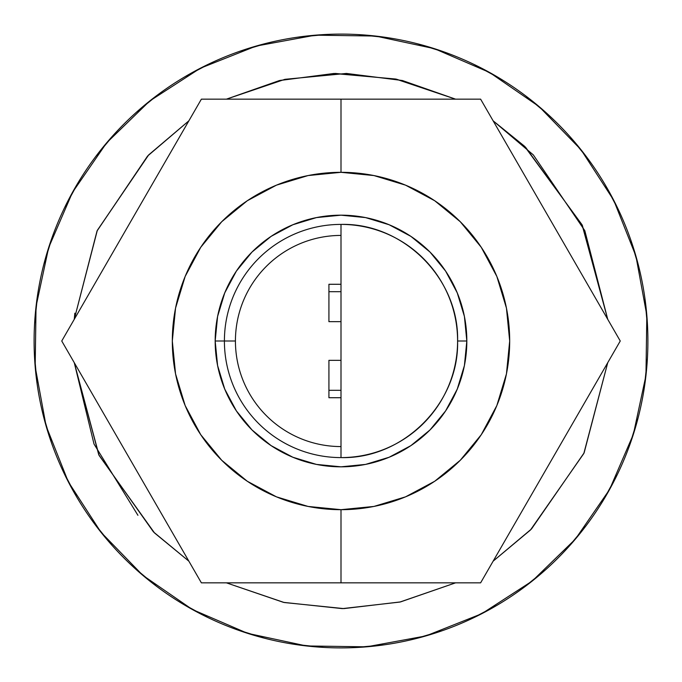 <?xml version="1.0" encoding="UTF-8"?>
<svg xmlns="http://www.w3.org/2000/svg" width="682" height="682" viewBox="0 0 682 682"><rect width="100%" height="100%" fill="white"/><g stroke="black" fill="none" stroke-linecap="round" stroke-linejoin="round"><path stroke-width="1.02" d="M235.426 341A105.574 105.574 0 0 1 341 235.426A105.574 105.574 0 0 0 235.426 341L215.171 341L235.426 341A105.574 105.574 0 0 0 341 446.574M341 457.596A116.596 116.596 0 0 0 457.596 341L466.829 341L457.596 341A116.596 116.596 0 0 0 341 224.404C403.301 222.792 459.208 278.699 457.596 341C459.208 403.301 403.301 459.208 341 457.596L341 224.404L341 457.596A116.596 116.596 0 0 1 224.404 341A116.596 116.596 0 0 1 341 224.404M34.364 353.83L37.101 383.821M42.761 413.403L51.295 442.286M62.616 470.196L76.623 496.863M93.17 522.028L112.104 545.438M133.254 566.895L156.391 586.17M181.31 603.084L207.763 617.474M235.512 629.205L264.266 638.156M293.763 644.243L323.711 647.414M353.83 647.636L383.821 644.899M413.403 639.239L442.286 630.705M470.196 619.384L496.863 605.377M522.028 588.83L545.438 569.896M566.895 548.746L586.17 525.609M603.084 500.69L617.474 474.237M629.205 446.488L638.156 417.734M644.243 388.237L647.414 358.289M647.636 328.17L644.899 298.179M639.239 268.597L630.705 239.714M619.384 211.804L605.377 185.137M588.83 159.972L569.896 136.562M548.746 115.105L525.609 95.83M500.69 78.916L474.237 64.526M446.488 52.795L417.734 43.844M388.237 37.757L358.289 34.586M328.17 34.364L298.179 37.101M268.597 42.761L239.714 51.295M211.804 62.616L185.137 76.623M159.972 93.17L136.562 112.104M115.105 133.254L95.83 156.391M78.916 181.31L64.526 207.763M52.795 235.512L43.844 264.266M37.757 293.763L34.586 323.711M646.826 315.365L645.956 375.518L633.356 434.349L609.529 489.591L575.378 539.13L532.224 581.047L481.722 613.74L425.807 635.948L366.635 646.826L306.482 645.956L247.651 633.356L192.409 609.529L142.87 575.378L100.953 532.224L68.26 481.722L46.052 425.807L35.174 366.635A306.9 306.9 0 0 1 315.365 35.174A306.9 306.9 0 0 1 646.826 315.365A306.9 306.9 0 0 1 366.635 646.826A306.9 306.9 0 0 1 35.174 366.635L36.044 306.482L48.644 247.651L72.471 192.409L106.622 142.87L149.776 100.953L200.278 68.26L256.193 46.052L315.365 35.174L375.518 36.044L434.349 48.644L489.591 72.471L539.13 106.622L581.047 149.776L613.74 200.278L635.948 256.193L646.826 315.365A306.9 306.9 0 0 1 646.834 315.442M341 466.829A125.829 125.829 0 0 1 215.171 341A125.829 125.829 0 0 1 341 215.171A125.829 125.829 0 0 1 466.829 341A125.829 125.829 0 0 1 341 466.829L316.448 464.408L292.851 457.247L271.095 445.619L252.025 429.975L236.381 410.905L224.753 389.149L217.592 365.552L215.171 341L217.592 316.448L224.753 292.851L236.381 271.095L252.025 252.025L271.095 236.381L292.851 224.753L316.448 217.592L341 215.171L365.552 217.592L389.149 224.753L410.905 236.381L429.975 252.025L445.619 271.095L457.247 292.851L464.408 316.448L466.829 341L464.408 365.552L457.247 389.149L445.619 410.905L429.975 429.975L410.905 445.619L389.149 457.247L365.552 464.408L341 466.829M341 509.684L341 582.837L480.622 582.837L620.253 341L480.622 99.163L341 99.163L341 172.316A168.684 168.684 0 0 1 509.684 341A168.684 168.684 0 0 1 341 509.684A168.684 168.684 0 0 1 172.316 341A168.684 168.684 0 0 1 341 172.316L341 99.163L201.378 99.163L61.747 341L201.378 582.837L341 582.837L341 509.684L373.907 506.445L405.551 496.846L434.715 481.253L460.273 460.273L481.253 434.715L496.846 405.551L506.445 373.907L509.684 341L506.445 308.094L496.846 276.449L481.253 247.285L460.273 221.727L434.715 200.747L405.551 185.154L373.907 175.555L341 172.316L308.094 175.555L276.449 185.154L247.285 200.747L221.727 221.727L200.747 247.285L185.154 276.449L175.555 308.094L172.316 341L175.555 373.907L185.154 405.551L200.747 434.715L221.727 460.273L247.285 481.253L276.449 496.846L308.094 506.445L341 509.684M201.378 582.837L480.622 582.837L585.685 400.88L620.253 341L480.622 99.163L201.378 99.163L96.315 281.12L61.747 341L201.378 582.837M72.471 192.409L106.622 142.87L149.716 101.004M489.591 72.471L539.13 106.622L580.996 149.716M192.409 609.529L142.87 575.378L101.004 532.284M609.529 489.591L575.378 539.13M607.739 362.671L584.124 452.848L531.5 528.959L493.137 561.167L530.451 530.016L583.818 453.504L607.739 362.671L583.818 453.504L530.451 530.016L493.137 561.167L531.5 528.959L584.124 452.848L607.739 362.671M455.602 582.837L400.581 601.899L343.847 608.6L284.215 602.521L226.398 582.837L283.482 602.359L342.355 608.617L399.857 602.07L455.602 582.837L399.857 602.07L342.355 608.617L283.482 602.359L226.398 582.837L284.215 602.521L343.847 608.6L400.581 601.899L455.602 582.837M188.863 561.167L154.541 532.966L99.052 455.363L74.261 362.671L98.737 454.706L153.476 531.934L188.863 561.167L153.476 531.934L98.737 454.706L74.261 362.671L99.052 455.363L154.541 532.966L188.863 561.167M74.261 319.329L97.023 231.019L147.576 156.05L188.863 120.833L147.576 156.05L97.023 231.019L74.261 319.329L97.321 230.363L148.599 154.985L188.863 120.833L148.71 154.874L97.202 230.635L74.261 319.329L74.832 313.209M226.398 99.163L279.356 80.578L333.95 73.477L395.722 79.035L455.602 99.163L395.722 79.035L333.95 73.477L279.356 80.578L226.398 99.163L280.08 80.408L335.442 73.443L396.455 79.189L455.602 99.163L402.389 80.519L346.456 73.443L284.931 79.325L226.398 99.163M493.137 120.833L524.424 146.127L582.07 224.796L607.739 319.329L582.385 225.444L525.498 147.15L493.137 120.833L525.498 147.15L582.385 225.444L607.739 319.329L582.07 224.796L524.424 146.127L493.137 120.833L533.324 154.908L584.806 230.652L607.739 319.329M341 397.717L328.92 397.717L328.92 360.335L341 360.335L328.92 360.335L328.92 397.717L341 397.717M341 321.665L328.92 321.665L328.92 284.283L341 284.283L328.92 284.283L328.92 321.665L341 321.665M341 390.3L328.92 390.3L341 390.3M341 291.7L328.92 291.7L341 291.7M137.935 515.311L94.014 444.033L74.261 362.671"/></g></svg>
